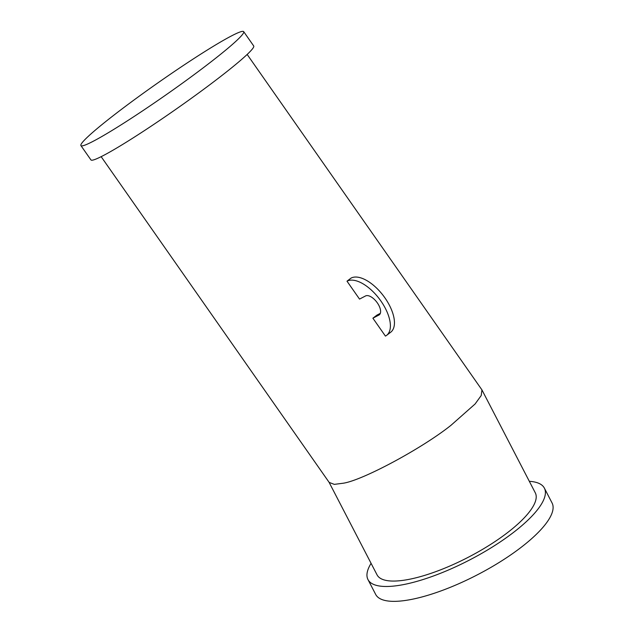 <?xml version="1.0" encoding="UTF-8"?>
<svg xmlns="http://www.w3.org/2000/svg" width="633" height="633" viewBox="0 0 633 633"><rect width="100%" height="100%" fill="white"/><g stroke="black" fill="none" stroke-linecap="round" stroke-linejoin="round"><path stroke-width="0.95" d="M372.892 318.193L378.898 315.06A11.687 5.681 -127.3 0 0 379.302 314.807A11.687 5.681 -127.3 0 0 377.031 302.455A11.687 5.681 -127.3 0 0 365.534 295.959L359.528 299.093L346.995 281.187L351.054 278.093A33.604 16.339 52.7 0 1 384.112 296.735A33.604 16.339 52.7 0 1 390.664 332.262L386.605 335.355A33.604 16.339 52.7 0 1 385.426 336.099L372.892 318.193A89.118 6.488 -35 0 0 374.95 316.635A89.118 6.488 -35 0 0 376.959 315.099L380.338 313.335M247.171 54.462L481.942 389.896L481.23 395.498L475.098 403.981L451.005 425.289C422.401 448.172 363.287 480.012 343.513 483.185L334.295 484.372L329.16 482.409L101.153 156.667M80.913 145.59L90.938 159.912A99.349 7.232 -35 0 0 103.29 155.576A99.349 7.232 -35 0 0 196.847 94.325A99.349 7.232 -35 0 0 253.714 45.972L243.689 31.65A99.349 7.232 -35 0 0 231.338 35.994A99.349 7.232 -35 0 0 137.788 97.237A99.349 7.232 -35 0 0 80.913 145.59A99.349 7.232 -35 0 0 93.265 141.246A99.349 7.232 -35 0 0 186.822 80.003A99.349 7.232 -35 0 0 243.689 31.65M529.323 481.317A99.349 29.379 152.6 0 1 544.38 488.13A99.349 29.379 152.6 0 1 492.49 546.944A99.349 29.379 152.6 0 1 387.143 586.482A99.349 29.379 152.6 0 1 367.979 579.575A99.349 29.379 152.6 0 1 371.08 563.338M544.38 488.13L552.087 503.006A99.349 29.379 152.6 0 1 500.197 561.811A99.349 29.379 152.6 0 1 394.85 601.35A99.349 29.379 152.6 0 1 375.685 594.442L367.979 579.575M329.041 482.235L377.054 574.867A89.118 26.357 -27.4 0 0 394.248 581.062A89.118 26.357 -27.4 0 0 488.755 545.599A89.118 26.357 -27.4 0 0 535.296 492.838L481.942 389.896M346.995 281.187A33.604 16.339 52.7 0 1 380.053 299.828A33.604 16.339 52.7 0 1 386.605 335.355M379.658 314.482L378.898 315.06"/></g></svg>
